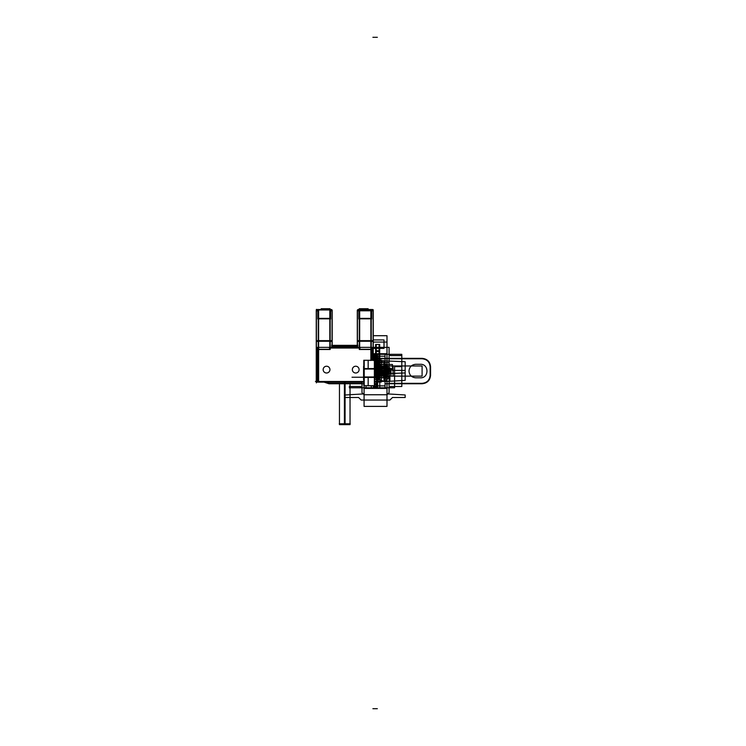 <?xml version="1.0" encoding="UTF-8"?>
<svg xmlns="http://www.w3.org/2000/svg" width="746" height="746" viewBox="0 0 746 746"><rect width="100%" height="100%" fill="white"/><g stroke="black" fill="none" stroke-linecap="round" stroke-linejoin="round"><path stroke-width="1.12" d="M359.096 369.401A3.385 3.385 0 0 1 355.721 373A3.385 3.385 0 0 1 352.345 369.401M352.345 369.829A3.385 3.385 0 0 1 355.721 366.23A3.385 3.385 0 0 1 359.096 369.829M364.011 382.129L317.423 382.129L317.423 347.356L372.067 347.356L372.067 360.299M371.014 360.299L371.014 318.822M370.874 349.296L359.675 349.296M359.525 318.822L359.525 348.028M329.965 348.028L329.965 318.822M329.816 349.296L318.617 349.296M318.477 318.822L318.477 381.467M372.897 360.104L374.576 360.104L374.576 369.037L364.011 369.037L364.011 360.299L374.576 360.299L368.16 360.309L368.16 368.766L364.095 368.766M363.843 360.924L364.412 360.346L363.796 360.719L363.796 369.018M363.796 360.234L363.796 385.766M363.796 368.766L374.371 368.766L363.796 368.766L363.796 360.728L364.216 377.234L374.371 377.234L364.216 377.234L364.216 385.701L363.796 377.234L374.371 377.234L363.796 377.234L364.216 385.701L364.216 360.299L364.216 385.701M364.095 377.234L368.16 377.234L368.16 385.701L374.576 385.691L364.16 385.691M364.011 385.691L364.011 376.963L374.576 376.963L374.576 385.701M364.011 377.439L364.011 368.561L374.576 368.561L374.576 377.439L364.011 377.439M363.843 372.702L363.843 376.972M363.796 368.561L364.412 368.561M363.796 377.439L364.412 377.439M364.216 368.664L363.796 372.702M364.412 385.654L363.843 385.076M374.371 359.796L374.371 386.204M373.103 360.299L373.103 309.627M363.582 377.234L352.009 377.234M372.095 309.515L358.453 309.515M358.919 309.534A1.268 1.268 0 0 0 357.465 310.989M358.714 309.515L357.446 310.784L358.714 309.515L357.446 310.784L358.863 310.784L357.446 310.784L358.714 309.515L357.446 310.784L358.863 310.784M357.446 310.094L357.446 346.181M357.297 310.187L357.297 341.435L359.675 341.435L359.675 310.187L357.297 310.187M359.302 340.838L357.446 340.838M359.703 309.842L359.106 310.784L360.057 309.515L359.106 310.784L359.106 318.822M371.685 318.822L358.863 318.822M358.863 319.027L358.863 309.637L371.685 309.637L371.685 319.027M371.443 318.822L371.443 310.784L370.492 309.515L371.443 310.784L371.443 318.822L371.443 310.784L371.443 318.822L371.443 310.784L370.846 309.842L371.443 310.784M370.697 309.842L359.852 309.842L370.697 309.842M370.874 341.435L370.874 310.187L373.252 310.187L373.252 341.435L370.874 341.435M371.247 340.838L373.103 340.838M373.103 310.784L371.834 309.515L373.103 310.784L371.834 309.515L373.103 310.784L371.685 310.784M359.302 341.276L359.302 318.383L371.247 318.383L371.247 341.276L359.302 341.276M359.675 340.838L370.874 340.838M359.302 349.501L359.302 340.633L371.247 340.633L371.247 349.501L359.302 349.501M359.675 349.501L359.675 340.633L357.297 340.633L357.297 347.356M359.525 340.838L359.525 349.296L359.525 340.838M357.446 340.633L357.446 347.356M357.949 345.342L331.541 345.342M357.949 346.694L331.541 346.694M332.194 346.545L357.297 346.545M357.297 346.34L332.194 346.34M332.054 347.356L332.054 340.633M332.054 346.181L332.054 310.094M316.351 310.187A1.268 0.895 -90 0 1 317.143 309.515L317.143 309.515A1.268 0.895 -90 0 1 317.283 309.534L317.46 309.534M332.082 310.187A1.268 0.895 -90 0 0 331.299 309.515L331.299 309.515A1.268 0.895 -90 0 0 331.149 309.534L330.982 309.534M317.395 309.515L331.038 309.515M318.43 309.982L330.012 309.982M322.477 309.534L328.902 309.534A1.268 0.895 -90 0 1 329.835 310.187L332.194 310.187L332.194 341.435L329.816 341.435L329.816 310.187M322.449 309.515L318.514 309.842M318.048 310.784L318.999 309.515L318.048 310.784L318.048 318.822M318.598 310.187A1.268 0.895 -90 0 1 319.54 309.534M317.805 310.784L316.388 310.784L317.656 309.515L316.388 310.784L317.805 310.784L316.388 310.784L317.805 310.784L316.388 310.784L317.656 309.515L316.388 310.784M316.248 310.187L316.248 341.435L318.617 341.435L318.617 310.187L316.248 310.187M318.244 340.838L316.388 340.838M330.637 318.822L317.805 318.822M318.244 341.276L318.244 318.383L330.189 318.383L330.189 341.276L318.244 341.276M318.617 340.838L329.816 340.838M318.244 349.501L318.244 340.633L330.189 340.633L330.189 349.501L318.244 349.501M318.617 349.501L318.617 340.633L316.248 340.633L316.248 349.501L317.423 349.501M318.477 340.838L318.477 349.296L318.477 340.838M317.423 349.296L316.388 349.296M316.388 309.366L316.388 382.875M316.407 310.989A1.268 1.268 0 0 1 317.861 309.534M357.297 345.491L332.194 345.491M315.437 381.467L363.796 381.467M317.423 348.652L316.248 348.652L316.248 382.111L317.423 382.111M318.617 348.652L318.617 382.111M316.248 377.439L316.248 368.561M329.816 349.501L329.816 340.633L332.194 340.633L332.194 347.356M332.054 340.838L330.189 340.838M330.637 310.784L332.054 310.784L330.637 310.784L332.054 310.784L330.637 310.784L332.054 310.784L330.776 309.515M329.788 309.842L330.385 310.784L330.385 318.822L330.385 310.784L329.434 309.515L330.385 310.784L330.385 318.822L330.385 310.784L329.788 309.842L330.385 310.784L330.385 318.822M317.805 319.027L317.805 309.637L330.637 309.637L330.637 319.027M329.648 309.842L318.794 309.842L329.648 309.842M332.035 310.989A1.268 1.268 0 0 0 330.581 309.534M325.48 309.721L325.48 308.723L330.002 308.723L330.002 309.721M329.853 308.919L329.853 309.515M325.62 309.721L325.62 308.723M325.825 308.723L321.19 308.723L321.19 309.721M321.395 309.721L321.395 308.723M321.19 308.919L330.058 308.919M370.874 349.501L370.874 340.633L373.252 340.633L373.252 349.501L372.067 349.501M372.067 349.296L373.103 349.296M370.874 360.523L370.874 349.081M373.252 360.523L373.252 349.081L372.067 349.081M373.14 310.187A1.268 0.895 90 0 0 372.207 309.534L372.04 309.534M369.96 309.534A1.268 0.895 90 0 1 370.893 310.187M367.013 309.534L360.588 309.534A1.268 0.895 90 0 0 359.656 310.187M371.06 309.982L359.479 309.982M370.986 309.842L367.041 309.515M358.509 309.534L358.341 309.534A1.268 0.895 90 0 0 357.409 310.187M371.629 309.534A1.268 1.268 0 0 1 373.084 310.989M363.572 309.721L363.572 308.723L368.095 308.723L368.095 309.721M367.946 308.919L367.946 309.515M363.712 309.721L363.712 308.723M363.917 308.723L359.283 308.723L359.283 309.721M359.479 309.721L359.479 308.723M359.283 308.919L368.151 308.919M374.585 366.239L374.585 379.444M363.582 379.761L363.582 366.314M329.368 348.028L360.122 348.028M329.909 369.997A3.385 3.385 0 0 1 323.167 369.829A3.385 3.385 0 0 1 326.543 366.23A3.385 3.385 0 0 1 329.928 369.829M329.928 369.401A3.385 3.385 0 0 1 326.543 373A3.385 3.385 0 0 1 323.167 369.401M344.419 382.129L344.419 424.633L350.033 424.633L350.033 384.768M344.745 384.768C351.571 384.768 351.571 384.768 344.745 384.768L344.745 382.129L344.745 384.768C337.919 384.768 337.919 384.768 344.745 384.768M345.081 382.129L345.081 424.633L339.458 424.633L339.458 384.768M339.234 423.793L350.256 423.793M379.08 344.456L376.226 344.456L376.226 357.754L379.08 357.754L379.08 344.456L376.226 344.456L376.226 357.754L379.08 357.754L379.08 344.456L376.226 344.456L376.226 371.051L379.08 371.051L379.08 357.754L376.226 357.754L376.226 371.051L379.08 371.051L379.08 357.754L376.226 357.754L376.226 371.051L379.08 371.051L379.08 357.754L376.226 357.754L376.226 371.051L379.08 371.051L379.08 357.754L376.226 357.754L379.08 357.754L379.08 344.456L376.226 344.456L376.226 357.754L379.08 357.754L379.08 344.456M395.007 366.603L401.805 366.603L401.805 355.6L390.317 355.6L390.317 354.331L373.252 354.331L390.317 354.331L390.317 355.6L401.805 355.6L401.805 366.603L395.007 366.603M349.268 387.771L394.587 387.771L394.587 367.032L394.587 387.771L349.268 387.771M383.127 375.919C385.384 371.555 387.64 371.555 389.897 375.919C387.64 380.283 385.384 380.283 383.127 375.919C385.384 371.555 387.64 371.555 389.897 375.919C387.64 380.283 385.384 380.283 383.127 375.919M374.585 376.133L393.086 376.133L393.086 365.969L374.576 365.969L393.086 365.969L374.576 365.969L393.086 365.969L393.086 376.133L374.585 376.133L390.997 376.133L390.997 369.326L393.086 367.237L393.086 365.969L393.086 367.237L390.997 369.326L390.997 376.133L422.096 376.133L422.096 365.969L374.576 365.969L422.096 365.969L422.096 376.133L374.585 376.133M375.62 357.754L375.62 364.402L379.686 364.402L379.686 357.754L375.62 357.754L375.62 364.402L379.686 364.402L379.686 357.754L375.62 357.754L379.686 357.754L379.686 344.456L375.62 344.456L375.62 351.105L379.686 351.105L379.686 344.456L375.62 344.456L375.62 351.105L379.686 351.105L375.62 351.105L375.62 357.754L379.686 357.754L379.686 351.105L375.62 351.105L375.62 371.051L379.686 371.051L379.686 364.402L375.62 364.402L375.62 371.051L379.686 371.051L379.686 364.402L375.62 364.402L379.686 364.402L379.686 357.754L375.62 357.754L375.62 364.402L379.686 364.402L379.686 357.754L375.62 357.754L375.62 364.402L379.686 364.402L379.677 351.105L375.639 351.105L375.639 357.754L379.677 357.754L379.677 351.105L375.639 351.105L375.639 357.754L379.677 357.754L379.686 344.456L375.62 344.456L375.62 351.105L379.686 351.105L379.686 344.456L375.62 344.456L375.62 351.105L379.686 351.105L375.639 351.105L375.639 357.754L379.677 357.754L379.677 351.105L375.639 351.105L375.639 357.754L379.677 357.754L375.62 357.754L375.62 364.402L379.686 364.402L379.686 357.754L375.62 357.754L375.62 371.051L379.686 371.051L379.593 364.402L375.751 364.402L375.62 367.489L379.686 367.489L379.565 364.402L375.751 364.402L375.62 367.489L379.686 367.489L379.565 364.402L375.714 364.402L375.62 371.051L379.686 371.051L379.593 364.402L375.714 364.402L379.593 364.402L379.686 361.316L375.62 361.316L375.751 364.402L379.565 364.402L379.686 361.316L375.62 361.316L375.751 364.402L379.565 364.402L379.686 361.316L375.62 361.316L375.751 364.402L379.565 364.402L379.686 361.316L375.62 361.316L375.751 364.402L379.565 364.402L379.686 357.754L375.62 357.754L375.714 364.402L379.593 364.402L379.686 357.754L375.62 357.754L379.686 357.754L379.686 344.456L375.62 344.456L375.62 357.754L379.686 357.754L379.686 344.456L375.62 344.456L375.62 371.051L379.686 371.051L379.686 357.754L375.62 357.754L375.62 371.051L379.686 371.051L379.686 357.754L375.62 357.754L375.714 364.402L379.593 364.402L379.686 357.754L375.62 357.754L375.714 364.402L379.593 364.402L379.686 357.754L375.62 357.754L375.62 371.051L379.686 371.051L379.593 364.402L375.751 364.402L375.62 367.489L379.686 367.489L379.565 364.402L375.751 364.402L375.62 367.489L379.686 367.489L379.565 364.402L375.714 364.402L375.62 371.051L379.686 371.051L379.593 364.402L375.714 364.402L375.62 371.051L379.686 371.051L379.686 351.105L375.62 351.105L375.62 364.402L379.686 364.402L379.686 351.105L375.62 351.105L375.62 364.402L379.686 364.402L375.62 364.402L375.62 371.051L379.686 371.051L379.686 364.402L375.62 364.402L375.62 371.051L379.686 371.051L379.686 364.402L375.62 364.402L375.62 371.051L379.686 371.051L379.686 364.402L375.62 364.402L375.62 371.051L379.686 371.051L379.686 357.754L375.62 357.754L375.62 371.051L379.686 371.051L379.686 357.754L375.62 357.754L379.686 357.754L379.686 344.456L375.62 344.456L375.62 351.105L379.686 351.105L379.686 344.456L375.62 344.456L375.62 351.105L379.686 351.105L379.686 344.456L375.62 344.456L375.62 351.105L379.686 351.105L379.686 344.456L375.62 344.456L375.62 351.105L379.686 351.105L379.686 344.456L375.62 344.456L375.62 357.754L379.686 357.754L379.686 344.456L375.62 344.456L375.62 357.754M361.996 383.323L361.996 392.666L364.076 394.755L386.997 394.755L389.086 392.666L389.086 347.347L373.252 347.347L389.086 347.347L389.086 392.666L386.997 394.755L364.076 394.755L361.996 392.666L361.996 382.129L361.996 383.323L328.977 383.323L361.996 383.323M374.576 362.584L389.086 362.584L389.086 383.323L422.096 383.323C426.982 382.847 429.659 380.171 430.134 375.285L430.134 366.818C429.659 361.931 426.982 359.255 422.096 358.779L373.252 358.779L422.096 358.779C426.982 359.255 429.659 361.931 430.134 366.818L430.134 375.285C429.659 380.171 426.982 382.847 422.096 383.323L389.086 383.323L389.086 362.584L374.576 362.584L379.35 362.584L379.35 379.518L374.585 379.518L379.35 379.518L374.585 379.518L379.35 379.518L379.35 362.584L379.35 379.518L379.35 362.584L374.576 362.584M324.771 382.129L328.977 383.323L324.771 382.129M420.399 364.281C429.137 363.861 429.137 378.241 420.399 377.821L415.746 377.821C411.633 377.42 409.377 375.163 408.976 371.051C409.377 366.939 411.633 364.682 415.746 364.281L420.399 364.281C429.137 363.861 429.137 378.241 420.399 377.821L415.746 377.821C411.633 377.42 409.377 375.163 408.976 371.051C409.377 366.939 411.633 364.682 415.746 364.281L420.399 364.281C429.137 363.861 429.137 378.241 420.399 377.821L415.746 377.821C411.633 377.42 409.377 375.163 408.976 371.051C409.377 366.939 411.633 364.682 415.746 364.281L420.399 364.281C429.137 363.861 429.137 378.241 420.399 377.821L415.746 377.821C411.633 377.42 409.377 375.163 408.976 371.051C409.377 366.939 411.633 364.682 415.746 364.281L420.399 364.281M349.268 386.503L360.756 386.503L360.756 387.771L390.317 387.771L390.317 386.503L401.805 386.503L401.805 354.331L373.252 354.331L401.805 354.331L401.805 386.503L390.317 386.503L390.317 387.771L360.756 387.771L360.756 386.503L349.268 386.503M374.576 364.486L392.471 364.486L392.471 368.72L374.585 368.72L392.471 368.72L392.471 364.486L374.576 364.486M380.619 366.818L374.585 366.818L380.619 366.818L374.585 366.818L380.619 366.818L380.619 375.285L380.619 366.818M374.585 375.285L383.761 375.285L383.761 366.818L381.644 366.818L381.644 371.051L374.585 371.051L383.761 371.051L383.761 366.818L381.644 366.818L381.644 371.051L374.585 371.051L383.761 371.051L383.761 366.818L374.585 366.818L383.761 366.818L383.761 375.285L374.585 375.285L377.01 375.285L377.01 366.818L374.585 366.818L381.281 366.818L374.585 366.818L377.01 366.818L374.585 366.818L376.506 366.818L375.63 366.818L375.63 369.568L374.585 370.613L375.63 369.568L375.63 366.818L376.506 366.818L374.585 366.818L385.878 366.818L374.585 366.818L377.01 366.818L374.585 366.818L377.01 366.818L377.01 375.285L377.01 366.818L377.01 375.285L377.01 366.818L377.01 375.285L377.01 366.818L377.01 375.285L377.01 366.818L377.01 375.285L377.01 366.818L377.01 375.285L377.01 366.818L377.01 375.285L377.01 366.818L377.01 375.285L374.585 375.285L381.281 375.285L381.281 366.818L381.281 375.285L381.281 366.818L381.281 375.285L381.281 366.818L381.281 375.285L381.281 366.818L381.281 375.285L374.585 375.285L377.01 375.285L374.585 375.285L376.506 375.285L376.506 366.818L374.585 366.818L376.506 366.818L374.585 366.818L376.506 366.818L376.506 375.285L376.506 366.818L376.506 375.285L376.506 366.818L376.506 375.285L376.506 366.818L376.506 375.285L376.506 370.631L375.443 369.568L375.443 366.818L375.443 369.568L376.506 370.631L376.506 375.285L376.506 366.818L376.506 375.285L376.506 366.818L376.506 375.285L374.585 375.285L375.443 375.285L375.443 372.534L376.506 371.471L375.443 372.534L375.443 375.285L374.585 375.285L385.878 375.285L385.878 366.818L385.878 375.285L385.878 371.051L374.585 371.051L379.527 371.051L379.527 375.285L385.878 375.285L385.878 371.051L374.585 371.051L379.527 371.051L379.527 375.285L385.878 375.285L374.585 375.285L377.653 375.285L377.653 371.051L379.77 371.051L375.536 366.818L374.585 367.769L375.536 366.818L374.585 367.769L375.536 366.818L379.77 371.051L375.536 366.818L379.77 371.051L377.653 371.051L379.77 371.051L377.653 371.051L377.653 375.285L377.653 371.051L377.653 375.285L374.585 375.285M364.216 377.234L364.216 360.299M363.843 368.766L364.412 368.766M377.569 377.7L384.218 377.7L384.218 371.051L377.569 371.051L377.569 377.7L384.218 377.7L384.218 371.051L377.569 371.051L377.569 377.7L384.218 377.7L384.218 371.051L377.569 371.051L377.569 377.7L384.218 377.7L384.218 371.051L377.569 371.051L377.569 377.7L384.218 377.7L384.218 371.051L377.569 371.051L377.569 377.7L384.218 377.7L384.218 371.051L377.569 371.051L377.569 377.7L384.218 377.7L384.218 371.051L377.569 371.051L377.569 377.7L384.218 377.7L384.218 371.051L377.569 371.051L377.569 377.7M374.576 360.467L405.162 361.735L405.162 380.357L386.997 381.439L386.997 383.752L422.096 383.752C427.234 383.248 430.06 380.423 430.563 375.285L430.563 366.818C430.06 361.679 427.234 358.854 422.096 358.35L373.252 358.35L422.096 358.35C427.234 358.854 430.06 361.679 430.563 366.818L430.563 375.285C430.06 380.423 427.234 383.248 422.096 383.752L386.997 383.752L386.997 353.697L373.252 353.697L386.997 353.697L386.997 383.752L386.997 381.439L405.162 380.357L405.162 361.735L374.576 360.467M324.006 382.129L328.977 383.752L363.796 383.752L328.977 383.752L324.006 382.129M373.103 37.3L377.336 37.3M372.897 37.3L374.576 37.3M376.049 351.469L379.257 351.469L379.257 350.741L376.049 350.741L376.049 351.469L379.257 351.469L379.257 350.741L376.049 350.741L376.049 351.469M374.585 377.821L377.019 377.821L377.019 380.357L378.287 380.357L378.287 361.735L377.019 361.735L377.019 364.281L374.576 364.281L377.019 364.281L377.019 361.735L378.287 361.735L378.287 380.357L377.019 380.357L377.019 377.821L374.585 377.821L386.12 377.821L386.12 364.281L374.576 364.281L386.12 364.281L385.057 364.281L385.057 366.398L380.824 366.398L374.585 371.601L380.824 366.398L380.824 364.281L374.576 364.281L380.824 364.281L380.824 366.398L374.576 361.195L380.824 366.398L385.057 366.398L385.057 364.281L386.12 364.281L386.12 377.821L374.585 377.821L377.653 377.821L380.19 375.285L386.12 375.285L386.12 366.818L380.19 366.818L377.653 364.281L380.19 366.818L386.12 366.818L386.12 375.285L380.19 375.285L377.653 377.821L377.653 375.704L380.824 375.704L380.824 372.748L385.057 372.748L385.057 375.704L386.969 374.856L386.969 371.685L385.057 371.685L385.057 367.452L386.969 367.452L386.969 365.13L386.12 364.281L386.969 365.13L386.969 367.452L385.057 367.452L385.057 371.685L386.969 371.685L386.969 374.856L385.057 375.704L385.057 372.748L380.824 372.748L380.824 375.704L377.653 375.704L377.653 377.821L374.585 377.821M381.887 368.934L374.585 368.934L384.004 368.934L374.585 368.934L381.887 368.934L374.585 368.934L381.887 368.934L381.887 373.168L381.887 368.934M374.585 373.168L384.004 373.168L384.004 368.934L374.585 368.934L384.004 368.934L374.585 368.934L384.004 368.934L384.004 373.168L384.004 368.934L384.004 373.168L384.004 368.934L384.004 373.168L374.585 373.168L381.887 373.168L374.585 373.168L377.336 373.168L377.336 368.934L377.336 373.168L377.336 368.934L377.336 373.168L377.336 368.934L377.336 373.168L377.336 368.934L377.336 373.168L374.585 373.168L384.004 373.168L374.585 373.168L379.77 373.168L379.77 368.934L374.585 368.934L379.77 368.934L379.77 373.168L379.77 368.934L379.77 373.168L374.585 373.168L379.555 373.168L379.555 368.934L379.555 373.168L379.555 368.934L379.555 373.168L374.585 373.168L384.004 373.168L374.585 373.168M374.585 374.203L405.162 372.935L405.162 370.398L392.471 370.398L389.925 367.853L374.585 367.853L389.925 367.853L374.585 367.881L389.925 367.881L392.471 370.398L405.162 370.398L405.162 372.935L374.585 374.203L384.004 374.222L384.004 372.105L389.925 372.105L389.925 367.881L389.925 372.105L384.004 372.105L384.004 374.222L384.004 367.881L374.585 367.881L384.004 367.881L384.004 374.222L374.585 374.222M384.852 373.802L384.852 372.534L382.306 372.534L382.306 368.3L374.585 368.3L382.306 368.3L382.306 372.534L384.852 372.534L384.852 373.802L374.585 373.802L384.852 373.802M373.103 708.7L377.336 708.7L373.103 708.7M372.897 708.7L374.576 708.7L372.897 708.7M379.257 364.542L376.049 364.766L379.257 364.542M376.693 371.685L376.693 370.417L374.585 370.417L376.693 370.417L374.585 370.417L376.693 370.417L376.693 371.685L376.693 370.417L376.693 371.685L374.585 371.685L376.693 371.685M364.076 391.575L364.076 393.888L345.911 394.96L364.076 393.888L364.076 385.701L364.076 391.575M345.911 397.506L358.612 397.506L361.148 400.043L389.925 400.043L392.471 397.506L405.162 397.506L405.162 394.96L386.997 393.888L386.997 380.572L385.057 380.572L385.057 372.105L386.997 372.105L386.997 342.06L373.252 342.06L386.997 342.06L386.997 372.105L385.057 372.105L385.057 380.572L386.997 380.572L386.997 393.888L405.162 394.96L405.162 397.506L392.471 397.506L389.925 400.043L361.148 400.043L358.612 397.506L345.911 397.506M376.049 364.262L379.257 364.039L376.049 364.262M384.004 360.71L374.576 364.421L384.004 360.71L374.576 360.71L384.004 360.71L384.004 381.392L384.004 360.71M374.576 381.392L389.925 381.392L389.925 377.159L384.004 377.159L389.925 377.159L389.925 381.392L374.576 381.392M374.585 376.553L377.01 376.553L377.01 365.549L374.576 365.549L377.01 365.549L374.576 365.549L377.01 365.549L377.01 376.553L377.01 365.549L377.01 376.553L374.585 376.553M377.01 386.074L376.413 356.029L374.063 356.029L374.063 360.104L374.063 356.029L374.063 360.104L374.063 356.029L374.063 360.104L374.063 356.029L374.063 360.104L374.063 356.029L374.063 360.104L374.063 356.029L374.063 360.104L374.063 356.029L377.01 356.029L374.063 356.029L377.01 356.029L374.063 356.029L376.413 356.029L377.01 386.074L377.01 356.029L374.66 356.029L374.66 364.067L374.66 356.029L374.66 364.067L374.66 356.029L377.01 356.029L374.063 356.029L377.01 356.029L374.063 356.029L377.01 356.029L374.66 356.029L377.01 356.029L377.01 386.074L377.01 356.029L377.01 386.074L377.01 356.029L377.01 386.074L377.01 356.029L377.01 386.074L374.063 386.074L377.01 386.074L374.063 386.074L376.413 386.074L376.413 378.035L377.01 378.035L376.413 378.035L377.01 378.035L376.413 378.035L376.413 386.074L376.413 378.035L376.413 386.074L374.063 386.074L377.01 386.074M374.063 385.701L374.063 387.137L377.01 387.137L377.01 354.965L374.063 354.965L374.063 360.104L374.063 354.965L374.063 360.104L374.063 354.965L377.01 354.965L374.063 354.965L377.01 354.965L377.01 387.137L377.01 354.965L377.01 387.137L374.063 387.137L377.01 387.137L374.063 387.137L374.063 385.701M381.281 382.055L381.281 360.048L373.252 360.048L381.281 360.048L373.252 360.048L381.281 360.048L373.252 360.048L381.281 360.048L373.252 360.048L381.281 360.048L381.281 382.055L381.281 360.048L381.281 382.055L381.281 360.048L381.281 382.055L381.281 360.048L381.281 382.055L374.576 382.055L381.281 382.055M374.66 378.035L374.66 386.074L374.66 378.035M374.585 375.546L381.7 375.546L381.7 367.508L381.103 366.556L374.585 366.556L381.103 366.556L374.585 366.556L381.103 366.556L374.585 366.556L381.103 366.556L374.585 366.556L381.103 366.556L381.7 367.508L381.103 366.556L381.7 367.508L381.103 366.556L381.7 367.508L381.103 366.556L381.7 367.508L381.7 375.546L381.7 367.508L381.7 375.546L381.7 367.508L381.7 375.546L381.7 367.508L381.7 375.546L374.585 375.546M379.5 367.489L379.033 364.402L376.506 364.402L375.807 371.051L378.94 371.051L379.5 367.489L379.033 364.402L376.506 364.402L375.807 371.051L378.94 371.051L379.5 367.489L378.94 357.754L375.807 357.754L376.506 364.402L379.033 364.402L379.5 361.316L378.94 357.754L375.807 357.754L376.506 364.402L379.033 364.402L379.5 361.316L378.94 357.754L375.807 357.754L376.506 364.402L379.033 364.402L379.5 361.316L378.94 357.754L375.807 357.754L376.506 364.402L379.033 364.402L376.506 364.402L375.807 371.051L378.94 371.051L379.5 367.489L379.033 364.402L376.506 364.402L375.807 371.051L378.94 371.051L379.5 367.489M376.366 371.051L379.5 371.051L378.8 364.402L376.273 364.402L375.807 367.489L376.366 371.051L379.5 371.051L378.8 364.402L376.273 364.402L375.807 367.489L376.366 371.051L379.5 371.051L378.8 364.402L379.5 357.754L376.366 357.754L375.807 361.316L376.273 364.402L378.8 364.402L379.5 357.754L376.366 357.754L375.807 361.316L376.273 364.402L378.8 364.402L379.5 357.754L376.366 357.754L375.807 361.316L376.273 364.402L378.8 364.402L379.5 357.754L376.366 357.754L375.807 361.316L376.273 364.402L378.8 364.402L376.273 364.402L375.807 367.489L376.366 371.051L379.5 371.051L378.8 364.402L376.273 364.402L375.807 367.489L376.366 371.051M387.808 365.829L386.465 364.486L387.808 365.829L386.465 364.486L387.808 365.829L387.808 376.273L387.808 365.829M374.585 377.607L386.465 377.607L387.808 376.273L386.465 377.607L387.808 376.273L386.465 377.607L374.585 377.607M377.653 369.494L379.77 369.494L375.536 373.727L374.585 372.776L375.536 373.727L379.77 369.494L377.653 369.494L377.653 365.26L377.653 369.494M374.576 365.26L377.653 365.26L374.576 365.26M386.997 388.405L386.997 358.35L385.057 358.35L385.057 353.697L377.653 353.697L377.653 387.556L373.42 387.556L373.42 385.701L373.42 387.976L377.653 387.976L377.653 354.117L373.42 354.117L373.42 360.104L373.42 353.697L373.42 360.104L373.42 354.546L377.653 354.546L377.653 388.405L385.057 388.405L385.057 383.752L386.997 383.752L385.057 383.752L385.057 353.697L377.653 353.697L377.653 387.556L373.42 387.556L373.42 385.701L373.42 387.976L377.653 387.976L377.653 354.117L373.42 354.117L373.42 360.104L373.42 354.546L377.653 354.546L377.653 388.405L385.057 388.405L385.057 356.234L377.653 356.234L377.653 358.35L373.42 358.35L373.252 356.234L373.42 358.35L377.653 358.35L377.653 356.234L385.057 356.234L385.057 358.35L386.997 358.35L386.997 388.405L364.076 388.405L386.997 388.405M364.076 385.701L364.076 406.393L386.997 406.393L386.997 376.338L385.057 376.338L385.057 367.881L386.997 367.881L386.997 335.709L373.252 335.709L386.997 335.709L386.997 367.881L385.057 367.881L385.057 376.338L386.997 376.338L386.997 406.393L364.076 406.393L364.076 385.701M375.751 377.215L375.751 364.887L375.751 377.215M371.014 349.296L371.014 340.838L371.014 349.296M388.237 370.305L374.585 370.305L388.237 370.305L374.585 370.305L388.237 370.305L388.237 371.797L388.237 370.305M374.585 371.797L388.237 371.797L374.585 371.797M374.585 373.905L388.237 373.905L388.237 371.154L390.354 371.154L390.354 368.198L374.585 368.198L390.354 368.198L390.354 371.154L388.237 371.154L388.237 373.905L374.585 373.905L390.354 373.905L390.354 370.949L388.237 370.949L388.237 368.198L374.585 368.198L388.237 368.198L388.237 370.949L390.354 370.949L390.354 373.905L374.585 373.877M366.016 385.701L366.016 388.405L373.42 388.405L373.42 385.701L373.42 387.976L377.653 387.976L377.653 354.117L373.42 354.117L373.42 360.104L373.42 354.117L377.653 354.117L377.653 387.976L373.42 387.976L373.42 385.701L373.42 388.405L366.016 388.405L366.016 385.701L373.42 385.868L366.016 385.701M374.585 366.37L375.536 365.409L379.77 369.643L377.653 369.643L377.653 373.877L377.653 369.643L379.77 369.643L375.536 365.409L374.585 366.37M373.252 339.943L384.004 339.943L384.004 348.41L373.252 348.41L384.004 348.41L384.004 339.943L373.252 339.943M374.585 371.489L375.63 372.534L375.63 375.285L375.63 372.534L374.585 371.489M377.653 385.868L385.057 385.868L385.057 383.752L385.057 385.868L377.653 385.868L377.653 383.752L377.653 385.868M374.576 383.752L377.653 383.752L374.576 383.752L377.019 385.831L377.019 356.271L374.93 358.35L374.054 358.35L374.054 360.104L374.054 358.35L374.054 360.104L374.054 358.35L374.93 358.35L374.054 358.35L374.93 358.35L377.019 356.271L374.93 358.35L377.019 356.271L377.019 385.831L377.019 356.271L377.019 385.831L374.576 383.752M374.585 377.681L384.004 381.392L374.585 377.681M376.599 371.349L376.599 370.753L374.585 370.753L378.53 370.753L374.585 370.753L378.53 370.753L374.585 370.753L378.53 370.753L374.585 370.753L378.53 370.753L374.585 370.753L376.599 370.753L376.599 371.349L376.599 370.753L376.599 371.349L376.599 370.753L376.599 371.349L376.599 370.753L376.599 371.349L374.585 371.349L378.53 371.349L378.53 370.753L378.53 371.349L378.53 370.753L378.53 371.349L378.53 370.753L378.53 371.349L378.53 370.753L378.53 371.349L374.585 371.349L378.53 371.349L374.585 371.349L377.653 371.349L377.653 370.753L374.585 370.753L377.653 370.753L374.585 370.753L377.653 370.753L374.585 370.753L377.653 370.753L377.653 371.349L377.653 370.753L377.653 371.349L377.653 370.753L377.653 371.349L377.653 370.753L377.653 371.349L377.653 370.753L377.653 371.349L377.653 370.753L377.653 371.349L374.585 371.349L376.599 371.349M373.252 310.784L370.995 310.784M370.874 310.784L359.675 310.784M359.553 310.784L357.297 310.784M374.585 371.349L377.653 371.349L374.585 371.349M374.585 376.338L377.868 376.338L377.868 365.764L374.576 365.764L377.868 365.764L374.576 365.764L377.868 365.764L374.576 365.764L377.868 365.764L374.576 365.764L377.868 365.764L377.868 376.338L377.868 365.764L377.868 376.338L377.868 365.764L377.868 376.338L377.868 365.764L377.868 376.338L374.585 376.338M375.62 364.402L379.686 364.402L379.686 351.105L375.62 351.105L375.62 364.402L379.686 364.402L379.686 351.105L375.62 351.105L375.62 364.402M379.77 387.976L379.77 354.117L373.252 354.117L379.77 354.117L373.252 354.117L379.77 354.117L379.77 387.976L379.77 354.117L379.77 387.976L371.303 387.976L379.77 387.976M371.303 385.701L371.303 387.976L371.303 385.701M378.921 371.051L374.585 367.806L378.921 371.051L374.585 367.806L378.921 371.051L374.585 374.296L378.921 371.051M344.745 423.793L344.745 382.129M380.824 371.051L374.576 365.848L380.824 371.051L374.585 376.254L380.824 371.051M376.618 383.584L374.576 383.584"/></g></svg>
